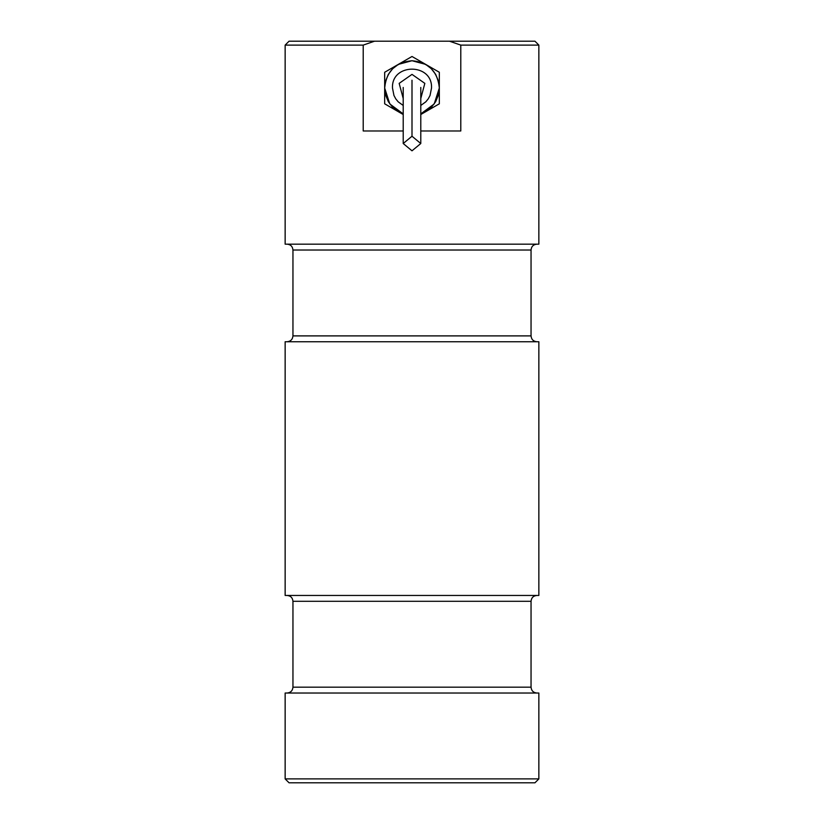 <?xml version="1.0" encoding="UTF-8"?>
<svg xmlns="http://www.w3.org/2000/svg" width="824" height="824" viewBox="0 0 824 824"><rect width="100%" height="100%" fill="white"/><g stroke="black" fill="none" stroke-linecap="round" stroke-linejoin="round"><path stroke-width="1.24" d="M403.214 114.515L384.674 103.814L384.674 72.265L412 56.485L439.326 72.265L439.326 88.034C437.699 71.441 428.593 62.336 412 60.719C395.407 62.336 386.302 71.441 384.674 88.034L389.793 103.948L403.214 113.908L398.342 111.704L392.78 107.46M431.312 107.357L425.658 111.704L420.786 113.908L434.207 103.948L439.326 88.034L439.326 103.814L420.786 114.515M420.786 98.499L424.834 83.368L412 74.376L399.166 83.368L403.214 98.499L399.166 83.368L412 74.376L424.834 83.368L420.786 98.499M439.326 88.189L438.389 95.11L435.659 101.702L431.416 107.254M392.677 107.357L388.341 101.702L385.611 95.11L384.674 88.178M392.688 68.711L398.342 64.375L412 60.719L425.658 64.375L431.22 68.619M431.323 68.722L435.659 74.376L438.389 80.968L439.326 87.9M384.674 87.89L385.611 80.968L388.341 74.376L392.584 68.814M412 136.228L403.214 143.52L412 150.813L420.786 143.52L412 136.228L412 80.227M460.791 45.104L449.492 41.2L374.508 41.2L363.209 45.104L285.145 45.104L285.145 244.162L538.855 244.162L538.855 45.104L460.791 45.104L460.791 130.975L420.786 130.975M403.214 130.975L363.209 130.975L363.209 45.104M538.855 778.896L285.145 778.896L289.049 782.8L534.951 782.8L538.855 778.896L538.855 693.025L285.145 693.025L285.145 778.896M374.508 41.2L289.049 41.2L285.145 45.104M538.855 45.104L534.951 41.2L449.492 41.2M536.898 693.025C533.344 692.685 531.398 690.728 531.047 687.175L531.047 601.304C531.398 597.75 533.344 595.793 536.898 595.453M412 341.744L285.145 341.744L285.145 595.453L538.855 595.453L538.855 341.744L412 341.744M536.898 341.744C533.344 341.394 531.398 339.447 531.047 335.893L531.047 250.022C531.398 246.458 533.344 244.512 536.898 244.162M420.786 105.462L425.802 101.836L428.223 98.88L430.035 95.502L431.519 88.034C432.724 62.861 391.276 62.861 392.482 88.034L393.965 95.502L395.778 98.88L398.198 101.836L403.214 105.462M531.047 601.304L292.953 601.304C292.602 597.75 290.656 595.793 287.102 595.453M531.047 687.175L292.953 687.175L292.953 601.304M531.047 250.022L292.953 250.022C292.602 246.458 290.656 244.512 287.102 244.162M531.047 335.893L292.953 335.893C292.602 339.447 290.656 341.394 287.102 341.744M403.214 143.52L403.214 87.457M420.786 143.52L420.786 87.457M292.953 687.175C292.602 690.728 290.656 692.685 287.102 693.025M292.953 335.893L292.953 250.022"/></g></svg>
